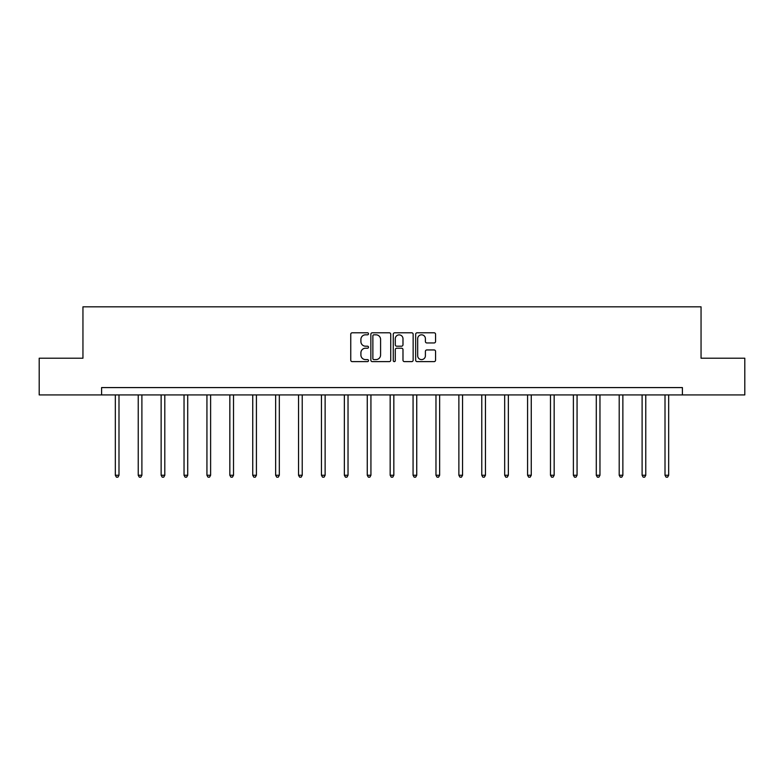 <?xml version="1.0" encoding="UTF-8"?>
<svg xmlns="http://www.w3.org/2000/svg" width="784" height="784" viewBox="0 0 784 784"><rect width="100%" height="100%" fill="white"/><g stroke="black" fill="none" stroke-linecap="round" stroke-linejoin="round"><path stroke-width="1.18" d="M368.509 333.808A1.009 1.009 0 0 0 367.5 332.798L352.192 332.798A1.441 1.441 0 0 0 350.752 334.239L350.752 360.179A1.441 1.441 0 0 0 352.192 361.62L367.5 361.62A1.009 1.009 0 0 0 368.509 360.611A1.009 1.009 0 0 0 367.5 359.601L365.52 359.601A4.616 4.616 0 0 1 360.905 354.985L360.905 352.829A4.616 4.616 0 0 1 365.52 348.214L367.5 348.214A1.009 1.009 0 0 0 368.509 347.204A1.009 1.009 0 0 0 367.5 346.195L365.52 346.195A4.616 4.616 0 0 1 360.905 341.589L360.905 339.423A4.616 4.616 0 0 1 365.52 334.817L367.5 334.817A1.009 1.009 0 0 0 368.509 333.808M434.12 342.951A1.441 1.441 0 0 0 435.561 341.51L435.561 334.239A1.441 1.441 0 0 0 434.12 332.798L417.108 332.798A1.441 1.441 0 0 0 415.667 334.239L415.667 360.179A1.441 1.441 0 0 0 417.108 361.62L434.12 361.62A1.441 1.441 0 0 0 435.561 360.179L435.561 351.389A1.441 1.441 0 0 0 434.12 349.948L426.839 349.948A1.441 1.441 0 0 0 425.398 351.389L425.398 355.74A3.851 3.851 0 0 1 421.547 359.601A3.851 3.851 0 0 1 417.686 355.74L417.686 338.668A3.851 3.851 0 0 1 421.547 334.817A3.851 3.851 0 0 1 425.398 338.668L425.398 341.51A1.441 1.441 0 0 0 426.839 342.951L434.12 342.951M101.597 394.92L39.2 394.92L39.2 358.219L82.947 358.219L82.947 306.828L701.053 306.828L701.053 358.219L744.8 358.219L744.8 394.92L682.403 394.92L682.403 387.58L101.597 387.58L101.597 394.92L682.403 394.92M390.736 334.239A1.441 1.441 0 0 0 389.295 332.798L372.292 332.798A1.441 1.441 0 0 0 370.852 334.239L370.852 360.179A1.441 1.441 0 0 0 372.292 361.62L389.295 361.62A1.441 1.441 0 0 0 390.736 360.179L390.736 334.239M394.705 332.798L411.708 332.798A1.441 1.441 0 0 1 413.148 334.239L413.148 360.179A1.441 1.441 0 0 1 411.708 361.62L404.426 361.62A1.441 1.441 0 0 1 402.986 360.179L402.986 349.654A1.441 1.441 0 0 0 401.545 348.214L396.724 348.214A1.441 1.441 0 0 0 395.283 349.654L395.283 360.611A1.009 1.009 0 0 1 394.274 361.62A1.009 1.009 0 0 1 393.264 360.611L393.264 334.239A1.441 1.441 0 0 1 394.705 332.798M373.88 334.817A1.009 1.009 0 0 0 372.87 335.826L372.87 358.592A1.009 1.009 0 0 0 373.88 359.601L375.967 359.601A4.616 4.616 0 0 0 380.583 354.985L380.583 339.423A4.616 4.616 0 0 0 375.967 334.817L373.88 334.817M402.986 338.737A3.851 3.851 0 0 0 399.134 334.886A3.851 3.851 0 0 0 395.283 338.737L395.283 344.754A1.441 1.441 0 0 0 396.724 346.195L401.545 346.195A1.441 1.441 0 0 0 402.986 344.754L402.986 338.737M115.326 394.92L115.326 475.261L118.992 475.261L118.992 394.92M118.992 475.261L117.894 477.172L116.424 477.172L115.326 475.261M138.229 394.92L138.229 475.261L141.894 475.261L141.894 394.92M141.894 475.261L140.797 477.172L139.327 477.172L138.229 475.261M161.132 394.92L161.132 475.261L164.797 475.261L164.797 394.92M164.797 475.261L163.699 477.172L162.229 477.172L161.132 475.261M184.034 394.92L184.034 475.261L187.709 475.261L187.709 394.92M187.709 475.261L186.602 477.172L185.132 477.172L184.034 475.261M206.937 394.92L206.937 475.261L210.612 475.261L210.612 394.92M210.612 475.261L209.504 477.172L208.034 477.172L206.937 475.261M229.839 394.92L229.839 475.261L233.514 475.261L233.514 394.92M233.514 475.261L232.407 477.172L230.947 477.172L229.839 475.261M252.742 394.92L252.742 475.261L256.417 475.261L256.417 394.92M256.417 475.261L255.31 477.172L253.849 477.172L252.742 475.261M275.645 394.92L275.645 475.261L279.32 475.261L279.32 394.92M279.32 475.261L278.222 477.172L276.752 477.172L275.645 475.261M298.547 394.92L298.547 475.261L302.222 475.261L302.222 394.92M302.222 475.261L301.125 477.172L299.655 477.172L298.547 475.261M321.45 394.92L321.45 475.261L325.125 475.261L325.125 394.92M325.125 475.261L324.027 477.172L322.557 477.172L321.45 475.261M344.362 394.92L344.362 475.261L348.027 475.261L348.027 394.92M348.027 475.261L346.93 477.172L345.46 477.172L344.362 475.261M367.265 394.92L367.265 475.261L370.93 475.261L370.93 394.92M370.93 475.261L369.832 477.172L368.362 477.172L367.265 475.261M390.167 394.92L390.167 475.261L393.833 475.261L393.833 394.92M393.833 475.261L392.735 477.172L391.265 477.172L390.167 475.261M413.07 394.92L413.07 475.261L416.735 475.261L416.735 394.92M416.735 475.261L415.638 477.172L414.168 477.172L413.07 475.261M435.973 394.92L435.973 475.261L439.638 475.261L439.638 394.92M439.638 475.261L438.54 477.172L437.07 477.172L435.973 475.261M458.875 394.92L458.875 475.261L462.55 475.261L462.55 394.92M462.55 475.261L461.443 477.172L459.973 477.172L458.875 475.261M481.778 394.92L481.778 475.261L485.453 475.261L485.453 394.92M485.453 475.261L484.345 477.172L482.875 477.172L481.778 475.261M504.68 394.92L504.68 475.261L508.355 475.261L508.355 394.92M508.355 475.261L507.248 477.172L505.778 477.172L504.68 475.261M527.583 394.92L527.583 475.261L531.258 475.261L531.258 394.92M531.258 475.261L530.151 477.172L528.69 477.172L527.583 475.261M550.486 394.92L550.486 475.261L554.161 475.261L554.161 394.92M554.161 475.261L553.053 477.172L551.593 477.172L550.486 475.261M573.388 394.92L573.388 475.261L577.063 475.261L577.063 394.92M577.063 475.261L575.966 477.172L574.496 477.172L573.388 475.261M596.291 394.92L596.291 475.261L599.966 475.261L599.966 394.92M599.966 475.261L598.868 477.172L597.398 477.172L596.291 475.261M619.203 394.92L619.203 475.261L622.868 475.261L622.868 394.92M622.868 475.261L621.771 477.172L620.301 477.172L619.203 475.261M642.106 394.92L642.106 475.261L645.771 475.261L645.771 394.92M645.771 475.261L644.673 477.172L643.203 477.172L642.106 475.261M665.008 394.92L665.008 475.261L668.674 475.261L668.674 394.92M668.674 475.261L667.576 477.172L666.106 477.172L665.008 475.261"/></g></svg>
